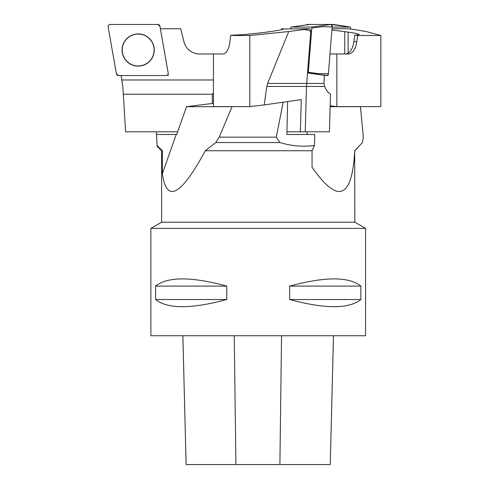 <?xml version="1.0" encoding="UTF-8"?>
<svg xmlns="http://www.w3.org/2000/svg" width="489" height="489" viewBox="0 0 489 489"><rect width="100%" height="100%" fill="white"/><g stroke="black" fill="none" stroke-linecap="round" stroke-linejoin="round"><path stroke-width="0.73" d="M157.091 146.193L156.474 134.475L176.725 134.475L186.541 106.681L232.061 106.681L219.2 137.158L215.796 142.525L205.288 150.746C180.918 195.838 166.608 203.497 162.354 173.711L162.354 150.746L161.627 150.746L157.079 146.205M283.168 102.195L276.291 137.158L219.2 137.158M276.291 137.158L279.959 142.525L215.796 142.525M279.959 142.525C291.255 146.015 302.752 147 314.451 145.484L312.055 150.746L205.288 150.746M157.055 145.484L162.354 150.746M330.124 106.681L360.46 106.681L363.321 137.158L362.447 142.525L354.696 150.746C352.166 198.815 337.954 204.329 312.055 167.275L312.055 150.746M161.627 150.746L161.627 222.202L354.837 222.202L354.696 150.746M354.837 222.202L365.57 228.4L150.887 228.4L150.887 335.741L365.57 335.741L365.57 228.4M314.451 145.484L314.708 134.475L286.866 134.475L287.642 101.553M306.67 134.475L286.866 134.475M306.86 131.792L307.306 134.475M176.217 134.475L162.354 173.711M186.541 106.681L213.448 103.307M156.474 134.475L156.333 131.792M182.874 335.741L186.107 464.55L330.252 464.55L333.48 335.741M360.864 286.096C348.865 276.517 325.136 276.517 289.684 286.096L289.684 299.512C325.136 309.091 348.865 309.091 360.864 299.512L360.864 286.096L289.684 286.096M226.78 286.096C191.327 276.517 167.599 276.517 155.6 286.096L155.6 299.512C167.599 309.091 191.327 309.091 226.78 299.512L226.78 286.096L155.6 286.096M155.6 299.512L226.78 299.512M289.684 299.512L360.864 299.512M213.448 92.843L212.324 94.224L212.324 103.448M160.374 28.759L180.704 28.759L183.95 41.761A16.1 16.1 0 0 0 199.573 53.967L213.448 53.967L213.448 106.602L249.787 106.602L264.201 104.927L266.811 86.455L306.487 86.455L307.483 72.953L324.299 75.294L323.981 83.43L267.636 83.43L288.736 31.54L249.787 35.501L249.787 106.602M177.672 131.792L125.612 131.792L122.837 86.455L121.095 75.569M123.314 94.224L212.324 94.224M168.1 74.151L168.302 75.294L167.14 75.294M183.95 41.761A16.1 16.1 0 0 0 199.573 53.967M135.398 34.309A15.941 15.941 0 0 1 152.415 57.164A15.941 15.941 0 0 1 125.38 59.53A15.941 15.941 0 0 1 135.398 34.309M168.302 75.294L167.721 74.811M140.966 65.868A16.1 16.1 0 0 1 122.311 52.806A16.1 16.1 0 0 1 135.374 34.157A16.1 16.1 0 0 1 154.023 47.213A16.1 16.1 0 0 1 140.966 65.868M168.192 73.069A2.133 2.133 0 0 1 166.089 75.569L118.509 75.569L116.413 73.808L108.148 26.95C108.093 25.483 108.79 24.652 110.245 24.45L157.831 24.45L159.927 26.21L168.192 73.069C168.247 74.536 167.544 75.373 166.089 75.569L118.509 75.569A2.133 2.133 0 0 1 116.413 73.808L108.148 26.95A2.133 2.133 0 0 1 110.245 24.45L157.831 24.45A2.133 2.133 0 0 1 159.927 26.21L168.192 73.069M213.448 53.967L222.88 53.967A16.1 7.262 90 0 0 229.928 41.761L230.631 35.501L249.787 35.501M305.234 131.792L329.433 131.792L330.472 94.224C327.789 92.342 325.851 89.75 324.665 86.455L306.487 86.455L305.234 131.792L300.387 131.792L301.273 99.591L264.201 104.927M230.631 35.501L234.103 35.067C242.006 34.89 252.819 33.9 266.548 32.103L270.142 31.608C278.596 30.422 283.015 29.542 283.406 28.961L309.555 28.759L288.736 31.54M266.811 86.455L267.636 83.43M309.555 28.759A2.683 1.21 90 0 1 310.741 31.907L307.483 72.953L317.819 74.249L318.18 73.582L308.308 72.293A0.807 0.361 90 0 1 307.948 72.953M310.741 31.907C310.68 31.003 308.632 30.22 304.604 29.554M282.96 28.759L281.64 28.759L281.585 29.67M324.665 86.455L323.981 83.43M300.387 131.792L286.927 131.792M328.4 73.808L332.129 26.95A2.133 0.96 -90 0 0 331.181 24.45L307.214 24.45L306.511 24.89A2.133 1.161 90 0 1 307.214 24.45L309.726 24.45A2.133 0.96 -90 0 0 309.671 24.456A2.133 0.96 -90 0 0 309.61 24.468L331.181 24.45L332.129 26.95L328.4 73.808L327.459 75.569L324.28 75.569L327.459 75.569A2.133 0.96 -90 0 0 328.4 73.808L318.18 73.582M290.759 28.759L290.839 27.732A0.807 0.361 90 0 1 291.175 27.066A0.807 0.361 90 0 1 291.199 27.066L311.469 27.066A0.807 0.361 90 0 1 311.829 28.014L308.308 72.293M309.726 24.45L291.199 27.066M332.129 26.95L321.903 26.718L321.548 25.776L311.469 27.066M321.903 26.718L311.829 28.014M357.648 35.501L354.788 35.067L353.871 41.761L356.799 41.761L357.648 35.501L380.852 35.501L380.852 106.602L336.842 106.602L330.148 105.789M356.799 41.761A16.1 8.796 -90 0 1 348.266 53.967L336.842 53.967L336.842 106.602M380.852 35.501L366.175 31.54L354.378 29.554L347.887 28.759L331.982 28.759M354.788 35.067L355.161 35.067C357.74 35.067 359.048 34.908 359.079 34.591C358.822 33.986 355.167 33.16 348.119 32.103L331.884 30.025M353.871 41.761A16.1 8.796 -90 0 1 345.344 53.967M329.983 53.967L336.842 53.967M342.324 25.789L333.296 24.456A2.133 1.161 90 0 1 333.388 24.474L331.181 24.45L350.21 27.066A0.807 0.44 -90 0 1 350.252 27.072A0.807 0.44 -90 0 1 350.644 28.014L350.546 29.047M332.117 27.066L350.21 27.066M235.918 464.55L234.231 335.741M279.891 464.55L281.56 335.741M121.871 79.97L213.448 79.97M282.764 28.759L282.764 29.34M331.181 24.45L321.548 25.776M327.459 75.569L317.819 74.249M344.745 31.608L344.745 53.967M348.119 53.148L348.119 32.103M307.214 24.45L308.418 24.627M354.837 150.746L357.233 148.356M161.627 222.202L150.887 228.4M330.252 464.55L333.492 335.741M186.101 464.55L182.862 335.741M291.175 27.066L309.671 24.456M350.252 27.072L342.288 25.776"/></g></svg>
